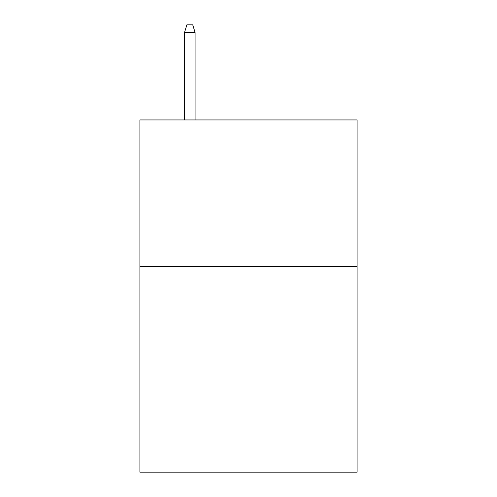 <?xml version="1.0" encoding="UTF-8"?>
<svg xmlns="http://www.w3.org/2000/svg" width="497" height="497" viewBox="0 0 497 497"><rect width="100%" height="100%" fill="white"/><g stroke="black" fill="none" stroke-linecap="round" stroke-linejoin="round"><path stroke-width="0.75" d="M357.094 266.696L357.094 472.15L139.905 472.15L139.905 119.945L357.094 119.945L357.094 266.696L139.905 266.696M195.085 119.945L195.085 32.479L184.517 32.479L184.517 119.945M184.517 32.479L186.866 24.85L192.737 24.85L195.085 32.479"/></g></svg>
